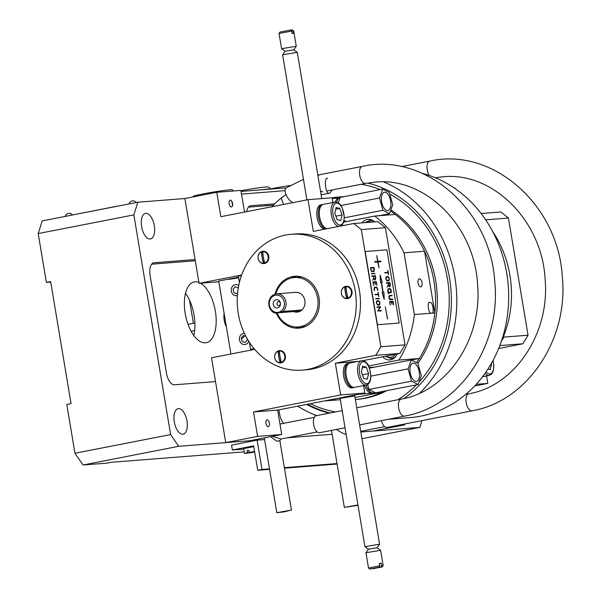 <?xml version="1.0" encoding="UTF-8"?>
<svg xmlns="http://www.w3.org/2000/svg" width="599" height="599" viewBox="0 0 599 599"><rect width="100%" height="100%" fill="white"/><g stroke="black" fill="none" stroke-linecap="round" stroke-linejoin="round"><path stroke-width="0.9" d="M133.854 214.891L38.201 233.58L42.192 220.904L137.845 202.215L133.854 214.891L170.618 434.575L178.689 446.307L83.036 464.996L74.965 453.263L66.796 404.445L71.049 403.614L50.623 281.567L46.37 282.399L50.705 282.062M361.938 438.715L419.892 427.386L422.018 420.61M278.887 409.843L279.531 413.669A12.392 6.02 78.9 0 0 283.656 423.336M195.087 259.547L154.085 262.759A12.392 6.02 78.9 0 0 153.756 262.804A12.392 6.02 78.9 0 0 150.102 275.443L166.44 373.08A12.392 6.02 78.9 0 0 174.511 384.805L215.513 381.593M195.296 260.775L151.659 264.196M250.18 205.846L250.839 205.712A12.392 6.02 78.9 0 0 250.502 205.764A12.392 6.02 78.9 0 0 246.713 211.649M315.059 416.312A12.392 6.02 78.9 0 0 315.037 414.995M224.123 313.359A12.392 6.02 78.9 0 0 226.429 327.136M198.913 282.406A30.976 15.042 78.9 0 0 195.169 281.807A30.976 15.042 78.9 0 0 194.338 281.919A30.976 15.042 78.9 0 0 185.51 315.201A30.976 15.042 78.9 0 0 206.213 342.71A30.976 15.042 78.9 0 0 215.932 315.576A30.976 15.042 78.9 0 0 200.605 283.222M273.421 205.187L248.405 207.149M193.769 335.492A30.976 15.042 78.9 0 0 185.525 293.293M137.845 202.215L184.881 198.524L216.763 192.294L220.851 216.703L307.998 199.669L313.307 231.401L353.695 223.509L361.302 229.589L380.904 346.754L375.753 355.319L335.365 363.211L340.674 394.943L253.527 411.977L257.607 436.386L225.726 442.616L211.529 357.79L254.68 349.359M241.502 194.083L285.117 190.662M145.812 213.334A13.006 6.319 78.9 0 0 145.467 213.379A13.006 6.319 78.9 0 0 141.761 227.358A13.006 6.319 78.9 0 0 150.454 238.919A13.006 6.319 78.9 0 0 154.228 225.291A13.006 6.319 78.9 0 0 145.812 213.334M38.201 233.58L46.37 282.399M74.965 453.263L170.618 434.575M244.22 451.856L111.407 462.278L107.161 463.109L83.036 464.996M178.495 408.608A13.006 6.319 78.9 0 0 178.143 408.653A13.006 6.319 78.9 0 0 174.436 422.632A13.006 6.319 78.9 0 0 183.129 434.193A13.006 6.319 78.9 0 0 186.903 420.565A13.006 6.319 78.9 0 0 178.495 408.608M274.679 203.847L250.839 205.712M178.689 446.307L264.586 439.569L257.083 440.16L231.573 445.139L232.39 450.021L243.763 449.13M287.168 437.794L332.116 434.275L287.168 437.794M397.377 425.425L404.737 424.848L372.855 431.078L360.815 432.021L419.892 427.386M332.131 197.827A101.59 88.659 85.5 0 1 338.839 197.004A101.59 88.659 85.5 0 1 343.369 196.779M390.481 211.005A101.59 88.659 85.5 0 1 416.582 362.665M384.401 391.125A101.59 88.659 85.5 0 1 355.379 399.511L356.532 399.421M273.279 304.464A4.148 3.624 85.5 0 1 278.026 299.882A4.148 3.624 85.5 0 1 279.209 306.958A4.148 3.624 85.5 0 1 273.279 304.464M276.963 303.955A1.984 1.73 85.5 0 1 279.231 301.769A1.984 1.73 85.5 0 1 279.8 305.153A1.984 1.73 85.5 0 1 276.963 303.955M274.754 313.067L278.265 312.311A8.671 7.57 85.5 0 1 269.677 300.758A8.671 7.57 85.5 0 1 282.563 298.235A8.671 7.57 85.5 0 1 278.265 312.311L282.983 311.458A9.913 8.648 -94.5 0 0 285.438 300.129A9.913 8.648 -94.5 0 0 276.663 293.839A9.913 8.648 -94.5 0 0 275.802 293.959A9.913 8.648 -94.5 0 0 268.801 302.892A9.913 8.648 -94.5 0 0 274.754 313.067L300.481 311.053M301.918 309.975L282.983 311.458M492.588 231.386A101.59 88.659 85.5 0 1 501.236 341.632M338.839 197.999L332.243 198.516M411.408 360.014L419.36 358.464A101.59 88.659 -94.5 0 0 434.852 312.955L424.519 251.206A101.59 88.659 -94.5 0 0 395.258 214.449L374.757 216.052L343.669 222.132M424.519 251.206L404.018 252.815A101.59 88.659 -94.5 0 0 374.757 216.052M418.05 282.998A4.088 1.984 78.9 0 0 420.82 286.854A4.088 1.984 78.9 0 0 421.988 282.458A4.088 1.984 78.9 0 0 419.255 278.827A4.088 1.984 78.9 0 0 418.05 282.998M429.805 302.54C426.788 300.773 428.435 314.393 431.355 313.15L431.587 313.15C434.612 314.917 432.95 301.282 430.037 302.54L429.805 302.54M434.852 312.955L414.351 314.565L404.018 252.815M419.36 358.464L398.859 360.066A101.59 88.659 -94.5 0 0 414.351 314.565M368.565 365.989L398.859 360.066M375.169 367.022L369.231 367.487M340.337 399.698L325.616 400.851L359.602 394.067M355.042 397.496L380.125 392.6L359.625 394.202M380.125 392.6L380.021 391.978M370.878 219.646A9.913 8.648 -94.5 0 0 369.598 220.439M374.472 221.877A9.913 8.648 -94.5 0 0 368.003 219.316A9.913 8.648 -94.5 0 0 362.013 222.858M391.169 358.546A9.913 8.648 -94.5 0 0 392.562 359.13M382.783 356.764A9.913 8.648 -94.5 0 0 389.769 359.902A9.913 8.648 -94.5 0 0 390.63 359.782A9.913 8.648 -94.5 0 0 397.002 353.987M499.798 345.593L522.882 343.781L528.033 335.215L508.431 218.051L500.824 211.971L481.117 213.514M501.378 341.333L503.916 337.102L528.033 335.215M498.638 348.521L522.882 343.781M476.205 384.318L487.811 383.405L486.56 375.955M474.663 385.973L487.811 383.405M404.737 424.848L404.602 424.01M503.916 337.102L503.714 335.889M454.529 188.176L455.128 188.131L455.218 188.648M485.654 219.833L508.431 218.051M363.548 385.606L364.798 393.056L277.644 410.083L281.732 434.492L249.843 440.722L225.726 442.616M281.732 434.492L257.607 436.386M269.318 423.104A3.467 1.685 78.9 0 0 266.959 419.832A3.467 1.685 78.9 0 0 265.971 423.56A3.467 1.685 78.9 0 0 268.292 426.638A3.467 1.685 78.9 0 0 269.318 423.104M277.644 410.083L253.527 411.977M364.798 393.056L340.674 394.943M358.03 361.437L335.365 363.211M353.695 223.509L377.819 221.615L385.419 227.695L405.029 344.859L399.877 353.425L362.68 360.695M399.877 353.425L375.753 355.319M405.029 344.859L380.904 346.754M393.199 287.46A3.1 1.505 78.9 0 0 393.109 286.442A3.1 1.505 78.9 0 0 392.862 285.438M385.419 227.695L361.302 229.589M307.998 199.669L332.116 197.782L332.909 202.492M232.554 203.42A3.467 1.685 78.9 0 0 229.529 200.658A3.467 1.685 78.9 0 0 230.518 206.58A3.467 1.685 78.9 0 0 232.554 203.42M216.763 192.294L240.88 190.4L244.512 212.076M218.837 281.792L199.07 283.342L184.881 198.524M199.07 283.342L241.667 275.023M238.529 277.187L218.717 281.058L230.922 354.002M275.825 293.952A24.776 21.624 85.5 0 1 292.29 277.824A24.776 21.624 85.5 0 1 294.438 277.532A24.776 21.624 85.5 0 1 317.934 300.548A24.776 21.624 85.5 0 1 298.309 326.942A24.776 21.624 85.5 0 1 277.038 312.888M294.738 292.469A9.913 8.648 85.5 0 1 305.011 303.072A9.913 8.648 85.5 0 1 293.69 311.585M295.389 326.942A26.019 22.71 -94.5 0 0 300.87 327.87M296.819 276.214A26.019 22.71 -94.5 0 0 291.548 277.988M276.244 312.955A26.019 22.71 -94.5 0 0 298.766 328.147A26.019 22.71 -94.5 0 0 301.027 327.84A26.019 22.71 -94.5 0 0 319.245 299.133A26.019 22.71 -94.5 0 0 294.701 276.274A26.019 22.71 -94.5 0 0 275.068 293.839A26.019 22.71 -94.5 0 0 274.978 294.169M264.466 263.515A6.192 5.406 -94.5 0 0 267.536 253.459A6.192 5.406 -94.5 0 0 258.334 255.256A6.192 5.406 -94.5 0 0 264.466 263.515M281.096 362.867A6.192 5.406 -94.5 0 0 284.166 352.818A6.192 5.406 -94.5 0 0 274.956 354.615A6.192 5.406 -94.5 0 0 281.096 362.867M347.712 298.549A6.192 5.406 -94.5 0 0 350.782 288.493A6.192 5.406 -94.5 0 0 341.572 290.29A6.192 5.406 -94.5 0 0 347.712 298.549M307.968 369.336A68.144 59.466 -94.5 0 0 355.679 294.161A68.144 59.466 -94.5 0 0 291.406 234.276A68.144 59.466 -94.5 0 0 244.841 267.588A68.144 59.466 -94.5 0 0 246.758 337.963A68.144 59.466 -94.5 0 0 302.061 370.137A68.144 59.466 -94.5 0 0 307.968 369.336M302.061 370.137L306.284 369.808A68.144 59.466 -94.5 0 0 360.239 297.224A68.144 59.466 -94.5 0 0 295.629 233.947L291.406 234.276M374.315 221.892A8.671 7.57 -94.5 0 0 369.546 220.439L364.963 222.626M348.012 298.025A5.825 5.084 -94.5 0 0 351.373 291.451A5.825 5.084 -94.5 0 0 346.035 286.659A22.29 10.819 78.5 0 0 348.012 298.025L348.491 297.988A5.825 5.084 -94.5 0 0 351.86 291.413A5.825 5.084 -94.5 0 0 346.522 286.622L346.035 286.659M344.762 286.914L345.713 287.557L347.442 297.508L346.739 298.28A22.29 10.819 -101.5 0 1 344.762 286.914A5.825 5.084 -94.5 0 0 341.4 293.488A5.825 5.084 -94.5 0 0 346.739 298.28M385.299 356.278L391.125 358.554A8.671 7.57 -94.5 0 0 395.991 355.948A8.671 7.57 -94.5 0 0 396.224 355.649M264.765 262.991A5.825 5.084 -94.5 0 0 268.135 256.417A5.825 5.084 -94.5 0 0 262.796 251.625A22.29 10.819 78.5 0 0 264.765 262.991L265.252 262.954A5.825 5.084 -94.5 0 0 268.614 256.379A5.825 5.084 -94.5 0 0 263.275 251.587L262.796 251.625M261.523 251.879L262.474 252.523L264.196 262.474L263.493 263.246A22.29 10.819 -101.5 0 1 261.523 251.879A5.825 5.084 -94.5 0 0 258.154 258.454A5.825 5.084 -94.5 0 0 263.493 263.246M281.395 362.343A5.825 5.084 -94.5 0 0 284.757 355.776A5.825 5.084 -94.5 0 0 279.419 350.977A22.29 10.819 78.5 0 0 281.395 362.343L281.874 362.305A5.825 5.084 -94.5 0 0 285.244 355.739A5.825 5.084 -94.5 0 0 279.905 350.939L279.419 350.977M278.146 351.239L279.097 351.883L280.826 361.826L280.122 362.605A22.29 10.819 -101.5 0 1 278.146 351.239A5.825 5.084 -94.5 0 0 274.784 357.805A5.825 5.084 -94.5 0 0 280.122 362.605M245.837 336.264L243.269 335.597L241.195 338.218L242.183 341.632L245.238 342.426L247.32 339.805L246.818 338.076M244.489 335.912L242.767 338.091L241.195 338.218M244.437 333.448A5.578 4.867 -94.5 0 0 239.42 338.225A5.578 4.867 -94.5 0 0 243.276 344.44A5.578 4.867 -94.5 0 0 248.735 341.303M238.275 287.962L235.1 286.779L233.026 289.399L234.014 292.814L237.069 293.607L237.608 292.933M238.716 285.573A5.578 4.867 -94.5 0 0 231.573 287.984A5.578 4.867 -94.5 0 0 235.108 295.621A5.578 4.867 -94.5 0 0 237.384 295.592M189.546 300.241L193.402 323.273M191.126 331.292L194.63 330.641M241.053 191.41L286.217 187.869M270.95 188.842A19.819 0.966 -9.5 0 1 272.979 188.438A19.819 0.966 -9.5 0 1 290.26 185.503M240.94 190.752A19.819 0.966 -9.5 0 1 268.382 187.015L271.227 189.037A22.298 1.086 170.5 0 0 261.553 189.801M192.713 196.989L193.148 196.39A19.819 0.966 -9.5 0 1 203.039 193.919A19.819 0.966 -9.5 0 1 232.202 189.853L233.76 190.961M310.357 403.689A115.218 100.557 -94.5 0 0 335.47 411.947M397.766 399.773A115.218 100.557 -94.5 0 0 416.387 384.872M418.978 382.132A115.218 100.557 -94.5 0 0 389.769 194.106M380.133 189.598A115.218 100.557 -94.5 0 0 361.279 184.26M339.745 196.936A101.59 88.659 85.5 0 1 343.916 196.674M390.87 209.935A101.59 88.659 85.5 0 1 417.832 363.308M386.864 390.645A101.59 88.659 85.5 0 1 355.634 399.488M307.579 404.235A117.696 102.721 -94.5 0 0 330.154 412.988M297.733 406.159A123.888 108.127 -94.5 0 0 316.654 415.624M419.742 393.146A123.888 108.127 -94.5 0 0 383.764 181.946M388.279 419.3L410.135 417.585A123.888 108.127 -94.5 0 0 508.499 303.85A123.888 108.127 -94.5 0 0 422.497 173.433M306.568 404.43A117.696 102.721 -94.5 0 0 329.27 413.16M404.07 398.485A117.696 102.721 -94.5 0 0 449.52 278.161A117.696 102.721 -94.5 0 0 367.606 183.047M332.213 189.935L329.772 193.125C325.834 196.217 323.205 176.48 327.728 178.405M269.483 468.86L261.98 469.451L257.083 440.16M337.02 463.566L284.36 467.692M269.565 469.354L257.735 470.282L261.98 469.451M337.102 464.053L284.443 468.186M257.735 470.282L253.647 445.873L232.39 450.021M288.404 510.648L279.269 512.295L288.404 510.648M290.53 510.228L284.211 511.838L276.82 512.707L290.53 510.228M291.488 510.251L279.845 440.669L276.91 441.253L270.568 436.678M272.5 436.297L280.811 439.03L317.141 431.939M336.413 429.438C341.737 432.927 344.964 434.5 346.102 434.155M358.007 505.309L344.358 507.405L357.947 504.942M355.941 505.346L346.799 507.001L355.941 505.346M247.409 452.732L244.497 453.495L253.265 452.357L247.409 452.732L247.065 450.658L248.855 450.538M254.59 451.519L249.169 452.395L254.68 452.043M247.065 450.658L248.817 450.321L249.169 452.395M253.774 446.637L243.673 448.614L244.497 453.495M292.874 202.627A8.671 3.864 -121.6 0 1 286.322 195.214A8.671 3.864 -121.6 0 1 286.18 187.891L303.461 179.363M345.031 427.753L319.514 432.74A8.671 4.215 -101.1 0 1 319.274 432.77A8.671 4.215 -101.1 0 1 313.666 424.796A8.671 4.215 -101.1 0 1 316.182 415.713L342.164 410.637M468.98 393.775A8.671 4.215 78.9 0 0 468.747 393.805A8.671 4.215 78.9 0 0 466.232 402.887A8.671 4.215 78.9 0 0 471.84 410.862A8.671 4.215 78.9 0 0 472.072 410.824L387.044 427.446A8.671 4.215 -101.1 0 1 386.812 427.476A8.671 4.215 -101.1 0 1 381.451 420.633M290.612 30.197L292.275 29.972L293.697 30.991L293.061 30.961L293.473 33.402L292.11 33.529L291.706 31.088L279.044 33.454L281.597 48.714L285.169 51.259L282.623 54.816L306.898 199.886M291.825 29.95L293.061 30.961M321.753 198.591L297.284 52.36L282.623 54.794M297.269 52.345L293.712 49.814L285.169 51.244M293.72 49.822L296.265 46.258L281.597 48.714M291.706 31.088L290.47 30.077L280.07 32.017L279.052 33.439M381.57 565.606L383.165 565.568L380.597 550.294L365.952 552.742L368.505 568.024L379.751 565.83L379.339 563.389L381.159 563.165L381.57 565.606L380.942 567.013L382.14 567.006L372.803 568.646M380.942 567.013L372.952 568.795M381.159 563.165L379.369 563.562M377.041 547.763L368.497 549.193L364.926 546.662L340.112 398.372L354.773 395.924L379.594 544.206L377.041 547.763L380.597 550.294M364.926 546.662L379.594 544.206M379.122 567.231L369.935 569.05L379.122 567.231L379.751 565.83M63.262 216.786L116.947 206.221M116.962 206.296L135.786 202.612M373.634 276.289L373.941 278.108L374.989 279.538L375.528 277.996L375.221 276.161L373.529 276.311L374.293 279.194L375.146 279.419M371.837 275.937L375.199 275.667L375.67 278.003L374.944 280.062M373.724 278.715L372.548 280.212M389.62 301.611L392.929 301.349L393.468 304.839M389.889 302.083L390.256 305.078L389.635 301.596L393.034 301.327L393.67 304.636L392.959 301.844L391.716 301.941L391.993 304.165L391.469 301.963L389.889 302.083L390.181 305.086M391.724 301.956L391.888 304.187M380.402 307.197L378.171 310.686L381.129 310.454L381.204 310.956L377.64 311.016L380.095 307.182L377.123 307.422L377.041 306.913L380.38 306.666L378.066 310.709L381.024 310.477L381.099 310.978M375.648 298.594L379.1 298.317L379.182 298.819L375.603 298.856L379.1 298.317M378.987 298.339L379.092 298.826M374.24 287.355L376.292 287.071L377.28 288.149L377.632 290.5M374.689 287.692L374.3 290.657L374.008 289.017L374.712 287.183L376.397 287.048L377.385 288.126L377.834 290.305L376.726 287.662L374.689 287.692L374.143 288.681L374.345 290.747M377.445 324.74L399.151 323.041L386.894 249.813L365.188 251.513L377.445 324.74L399.151 323.041M365.188 251.513L377.228 324.785M388.564 291.376L388.886 292.522L390.81 292.162M388.339 289.242L387.86 290.47L388.407 291.99M388.407 288.696L389.897 288.576L391.012 289.849L391.207 292.117L390.585 292.896M388.991 293.023L388.526 292.739L388.227 293.787M390.69 292.874L388.639 292.724L388.212 293.585L387.695 290.23L388.294 288.725L390.001 288.561L391.125 289.826L391.312 292.102L390.69 292.874M372.885 281.949L376.202 281.687L376.741 285.176M373.155 282.421L373.529 285.416L372.907 281.934L376.307 281.665L376.943 284.982L376.232 282.181L374.989 282.279L375.259 284.503L374.742 282.301L373.155 282.421L373.454 285.423M374.989 282.294L375.154 284.525M379.204 304.509L379.676 302.787L379.13 301.477L377.16 301.319L376.606 301.986L376.764 303.648L377.617 304.636L379.204 304.509M377.056 301.334L376.501 302.008L376.659 303.671L377.512 304.659L379.407 304.299M376.936 300.84L378.493 300.72L379.609 301.986L379.796 304.255L379.174 305.033M376.359 303.072L376.382 301.604L377.063 300.818L378.598 300.698L379.714 301.963L379.901 304.24L379.279 305.011L377.684 305.138L376.359 303.072M382.724 292.177L382.087 292.237L384.214 299.478L383.892 292.087L383.135 292.147L381.503 282.384L382.259 282.324L380.125 275.068L380.447 282.466L381.204 282.406L382.836 292.17L382.08 292.23M384.086 299.051L383.787 292.11L383.031 292.17L381.503 282.384M382.147 282.331L380.148 275.518M380.949 261.718L380.844 261.104L377.976 261.329L376.711 255.556L377.677 261.351L374.817 261.576L374.914 262.19L377.782 261.965L379.055 267.738L378.081 261.943L380.949 261.718M380.837 261.726L380.844 261.104M380.739 261.127L377.872 261.351L376.711 255.571M377.572 261.359L374.817 261.591M378.942 267.746L378.081 261.95M387.523 319.005L385.284 306.83M385.284 306.815L387.628 318.997L385.284 306.815M378.201 292.484L378.785 296.55L378.328 294.723L374.914 294.738L378.246 294.221L378.201 292.484M375.034 273.526L371.425 273.878L375.034 273.526M389.298 280.062L388.676 280.834L387.081 280.961L385.966 279.703L385.778 277.434L386.46 276.641L387.987 276.521L389.11 277.794L389.298 280.062M387.98 270.613L388.564 274.686L388.107 272.852L384.693 272.867L388.025 272.35L387.98 270.613M389.994 282.646L390.361 284.802L389.956 286.719L388.384 285.438L387.209 287.048L388.287 285.034L387.972 283.125L386.52 283.245L386.437 282.743L389.994 282.646M392.15 295.494L389.582 296.011L389.103 297.718L390.196 299.313L392.674 299.118L392.802 299.515L390.204 299.822L389.08 298.557L388.886 296.295L389.59 295.502L392.15 295.494M374.023 267.498L374.353 269.475L373.926 271.549L372.166 271.834L370.916 270.396L370.504 267.588L374.023 267.498M375.416 275.825L375.775 277.981L375.371 279.898L373.806 278.617L372.63 280.227L373.709 278.213L373.387 276.311L371.934 276.424L371.852 275.922L375.416 275.825M377.041 306.913L380.485 306.643L380.515 307.175M386.355 276.663L387.987 276.521M386.452 277.165L385.898 277.831L386.048 279.493L386.902 280.482L388.803 280.122M387.882 276.543L389.215 278.617L389.193 280.085L388.571 280.856M388.062 277.023L386.557 277.142L386.003 277.809L386.16 279.471L387.006 280.459L388.594 280.332L389.043 279.763L388.916 278.018L388.062 277.023M387.688 270.456L388.459 274.709M387.92 272.373L384.723 272.62M371.455 273.623L374.809 273.361L374.907 273.848M389.455 295.524L391.926 295.329L392.023 295.816M389.5 296.026L388.953 297.126L389.477 298.946L392.562 299.141L392.644 299.642M373.754 271.115L373.828 267.835L370.759 268.082L371.155 270.164L372.136 271.325L373.754 271.115M390.6 292.372L390.93 290.051L390.076 289.062L388.369 289.227L387.965 290.448L388.489 292.102L388.669 291.354L388.706 292.372L390.6 292.372M389.837 286.217L389.799 282.983L388.219 283.11L388.976 285.993L389.837 286.217M388.219 283.125L388.871 286.015L389.732 286.24M386.422 282.758L389.777 282.488L390.249 284.825L389.53 286.884M388.309 285.536L387.126 287.033M377.909 292.327L378.673 296.572M374.944 294.491L378.134 294.229M238.634 277.794L229.162 279.366L238.582 277.524M239.413 282.466L238.357 276.154L241.427 275.555M254.448 349.082L250.607 349.382L254.118 348.7M250.607 349.382L249.439 342.388M253.549 348.004L254.021 348.581M361.541 360.748L349.846 363.031A12.392 6.02 78.9 0 0 347.263 379.818A12.392 6.02 78.9 0 0 354.601 387.351L366.288 385.067C369.239 384.506 370.766 381.316 370.878 375.498C369.635 367.973 368.325 363.952 366.947 363.428C365.922 361.706 364.117 360.815 361.541 360.748A12.392 6.02 78.9 0 0 358.951 377.535A12.392 6.02 78.9 0 0 366.288 385.067M368.61 373.649L366.311 367.127L362.68 366.176L361.347 371.754L363.645 378.276L367.277 379.227L368.61 373.649L362.44 374.854M362.26 367.913L366.311 367.127M354.024 387.403A12.392 6.02 -101.1 0 1 353.477 387.575A12.392 6.02 -101.1 0 1 345.196 376.569A12.392 6.02 -101.1 0 1 348.723 363.256A12.392 6.02 -101.1 0 1 349.299 363.196M353.477 387.575L352.047 387.853A12.392 6.02 -101.1 0 1 343.766 376.846A12.392 6.02 -101.1 0 1 347.3 363.533L348.723 363.256M336.623 202.11A12.392 6.02 -101.1 0 1 340.067 197.76L338.675 198.029A12.392 6.02 -101.1 0 0 335.298 202.043M382.709 189.097L379.496 197.992L382.903 210.279L389.522 213.671L392.727 204.776L389.32 192.489L382.709 189.097L340.195 197.4L338.248 202.791M379.496 197.992L340.951 205.524M382.903 210.279L344.328 217.819M344.073 220.477L346.297 221.615M389.522 213.671L379.04 215.722M390.293 207.913A9.292 4.515 78.9 0 0 389.694 197.52A9.292 4.515 78.9 0 0 384.333 192.264A9.292 4.515 78.9 0 0 381.683 202.245A9.292 4.515 78.9 0 0 387.897 210.504A9.292 4.515 78.9 0 0 390.293 207.913M232.315 206.243A4.68 2.269 78.9 0 0 231.192 200.508M418.117 384.536L421.322 375.64L417.915 363.353L411.303 359.962L408.091 368.857L411.498 381.144L418.117 384.536L375.603 392.847L368.984 389.455L411.498 381.144M367.621 384.543L368.984 389.455M408.091 368.857L370.886 376.127M411.303 359.962L369.478 368.13M418.881 378.785A9.292 4.515 78.9 0 0 418.289 368.385A9.292 4.515 78.9 0 0 412.928 363.129A9.292 4.515 78.9 0 0 410.278 373.11A9.292 4.515 78.9 0 0 416.492 381.368A9.292 4.515 78.9 0 0 418.881 378.785M374.689 392.375A12.392 6.02 -101.1 0 1 373.447 392.937A12.392 6.02 -101.1 0 1 373.11 392.981A12.392 6.02 -101.1 0 1 366.011 385.12M373.447 392.937L372.016 393.214A12.392 6.02 -101.1 0 1 371.687 393.258A12.392 6.02 -101.1 0 1 364.581 385.404M325.923 228.938A12.392 6.02 -101.1 0 1 318.466 216.905A12.392 6.02 -101.1 0 1 322.172 204.596A12.392 6.02 -101.1 0 1 322.749 204.536M324.501 229.215A12.392 6.02 -101.1 0 1 317.043 217.182A12.392 6.02 -101.1 0 1 320.75 204.873L322.172 204.596M490.963 364.132L491.622 364.005L491.397 363.376M487.99 368.977L490.289 369.583L491.622 364.005M340.816 226.025L342.209 224.902L343.729 221.929L344.328 216.838L342.141 207.598L340.397 204.768L338.562 202.994L334.991 202.088L323.295 204.371A12.392 6.02 78.9 0 0 320.712 221.158A12.392 6.02 78.9 0 0 327.054 228.713M334.796 213.094L337.095 219.616L340.726 220.567L342.059 214.989L339.76 208.467L336.129 207.516L334.796 213.094M335.71 209.253L339.76 208.467M335.889 216.194L342.059 214.989M153.426 262.894L154.085 262.759M371.597 222.109A7.435 6.484 -94.5 0 0 366.581 222.499M386.288 356.083A7.435 6.484 -94.5 0 0 394.591 355.132A7.435 6.484 -94.5 0 0 395.16 354.353M283.784 204.401C281.5 200.291 281.013 197.88 282.324 197.153L286.023 194.518M322.846 191.755A8.671 4.215 -101.1 0 1 320.428 190.662M317.994 176.106A8.671 4.215 -101.1 0 1 319.754 174.698L317.822 175.095M326.747 191.006L365.592 183.414A8.671 4.215 -101.1 0 1 365.36 183.444A8.671 4.215 -101.1 0 1 359.752 175.47A8.671 4.215 -101.1 0 1 362.268 166.395L319.754 174.698M401.442 399.069A8.671 4.215 78.9 0 0 401.21 399.099A8.671 4.215 78.9 0 0 398.694 408.181A8.671 4.215 78.9 0 0 404.303 416.155A8.671 4.215 78.9 0 0 404.535 416.125C460.264 406.586 501.438 344.126 494.714 281.29C490.424 209.845 424.893 152.124 362.268 166.395M429.213 175.455A8.671 4.215 -101.1 0 1 427.02 166.582A8.671 4.215 -101.1 0 1 429.805 161.094L401.435 166.642M360.508 376.861A11.149 5.413 78.9 0 0 370.317 379.429A11.149 5.413 78.9 0 0 364.11 361.811A11.149 5.413 78.9 0 0 360.508 376.861M485.01 373.387A12.392 6.02 78.9 0 0 489.301 375.423L491.764 373.911L493.291 370.946L493.89 365.854L493.074 360.343M486.044 371.904A11.149 5.413 78.9 0 0 492.371 372.226A11.149 5.413 78.9 0 0 492.97 360.546M334.991 202.088A12.392 6.02 78.9 0 0 332.4 218.875A12.392 6.02 78.9 0 0 338.742 226.429M333.957 218.201A11.149 5.413 78.9 0 0 343.766 220.769A11.149 5.413 78.9 0 0 337.559 203.151A11.149 5.413 78.9 0 0 333.957 218.201M338.839 197.004L340.651 196.861M295.599 292.357L276.663 293.839M298.309 326.942L305.572 326.365M294.438 277.532L301.701 276.963M188.019 324.321L194.892 322.981M266.51 205.727L266.308 204.499M306.396 199.984L306.875 199.767M321.116 194.78L329.772 193.125M271.819 207.037C274.327 204.364 273.818 203.974 282.324 197.153M264.301 437.899L276.82 512.707M279.845 440.669L280.998 439M279.98 424.055L314.295 417.346M360.703 431.332L384.678 426.645M331.472 430.404L344.358 507.405M356.764 407.784L401.21 399.099C446.861 391.484 482.465 339.251 477.59 284.832C474.7 225.561 424.691 176.57 374.847 182.148L365.592 183.414M404.535 416.125L359.625 424.901M465.715 394.397L468.747 393.805C514.399 386.19 550.002 333.95 545.127 279.538C542.23 220.26 492.228 171.269 442.384 176.855L435.271 177.731M472.072 410.824C527.794 401.285 568.975 338.832 562.244 275.997C557.954 204.551 492.43 146.822 429.805 161.094M293.712 31.006L296.265 46.258M382.14 567.006L383.158 565.583M368.497 549.193L365.952 552.742M369.935 569.05L368.512 568.039M72.307 214.816A4.028 4.028 0 0 0 65.321 216.202M136.213 202.529A4.028 4.028 0 0 0 129.099 203.72M482.532 376.741L489.301 375.423M462.81 194.435L461.14 193.073"/></g></svg>
